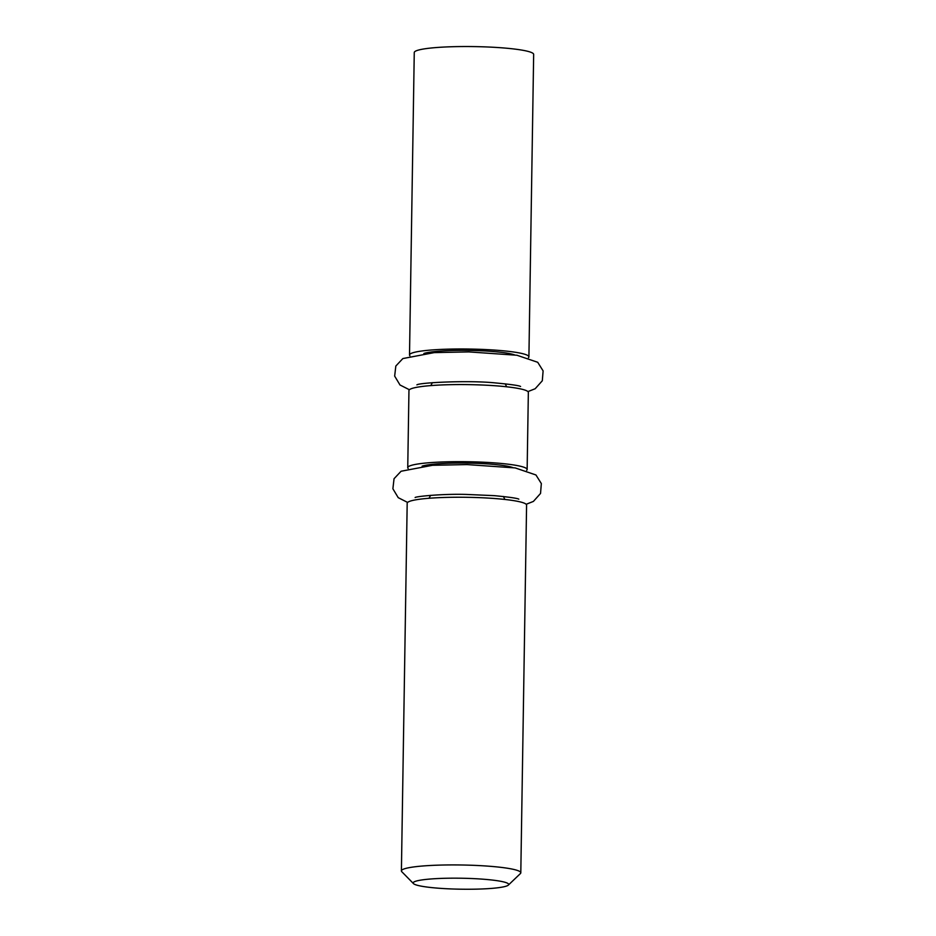 <?xml version="1.0" encoding="UTF-8"?>
<svg xmlns="http://www.w3.org/2000/svg" width="936" height="936" viewBox="0 0 936 936"><rect width="100%" height="100%" fill="white"/><g stroke="black" fill="none" stroke-linecap="round" stroke-linejoin="round"><path stroke-width="1.4" d="M493.19 880.168A47.771 5.487 0.9 0 1 508.353 885.093A47.771 5.487 0.9 0 1 460.828 889.2A47.771 5.487 0.9 0 1 413.466 883.596A47.771 5.487 0.9 0 1 439.218 878.483A47.771 5.487 0.9 0 1 493.19 880.168M508.353 885.093L520.393 873.58A59.705 6.868 -179.1 0 0 520.802 872.785A59.705 6.868 -179.1 0 0 501.439 867.415A59.705 6.868 -179.1 0 0 437.112 865.192A59.705 6.868 -179.1 0 0 401.404 870.913A59.705 6.868 -179.1 0 0 401.79 871.708L413.466 883.596M520.802 872.785L526.582 505.101A59.705 6.868 -179.1 0 0 507.218 499.73A59.705 6.868 -179.1 0 0 442.892 497.507A59.705 6.868 -179.1 0 0 407.183 503.229L401.404 870.913M408.154 468.468A59.705 6.868 0.9 0 1 407.745 467.649A59.705 6.868 0.9 0 1 443.442 461.928A59.705 6.868 0.9 0 1 507.78 464.151A59.705 6.868 0.9 0 1 527.144 469.521A59.705 6.868 0.9 0 1 526.699 470.328M409.921 355.797A59.705 6.868 0.9 0 1 409.512 354.966A59.705 6.868 0.9 0 1 445.22 349.245A59.705 6.868 0.9 0 1 509.547 351.468A59.705 6.868 0.9 0 1 528.91 356.838A59.705 6.868 0.9 0 1 528.466 357.657M527.144 469.521L528.349 392.43A59.705 6.868 -179.1 0 0 508.985 387.059A59.705 6.868 -179.1 0 0 444.659 384.836A59.705 6.868 -179.1 0 0 408.95 390.546L407.745 467.649M528.91 356.838L533.66 54.393A59.705 6.868 -179.1 0 0 514.297 49.023A59.705 6.868 -179.1 0 0 449.97 46.8A59.705 6.868 -179.1 0 0 414.262 52.521L409.512 354.966M512.834 467.579A47.771 5.487 -179.1 0 0 499.707 465.04A47.771 5.487 -179.1 0 0 422.101 466.151M514.601 354.908A47.771 5.487 -179.1 0 0 501.474 352.357A47.771 5.487 -179.1 0 0 423.879 353.48M504.902 499.461L503.428 496.501M430.595 495.355L429.027 498.268M506.668 386.79L505.194 383.818M432.362 382.672L430.794 385.597M527.939 391.599L535.181 388.732L542.307 380.765L543.114 370.902L537.72 362.29L516.941 355.247L468.76 351.901L434.257 352.615L402.854 358.558L395.823 366.034L394.664 376.096L400 384.988L409.395 389.739M416.965 384.825L416.906 384.848C419.597 382.602 468.913 380.145 495.343 382.918C510.705 384.368 519.117 385.55 520.58 386.474L520.545 386.463M526.172 504.282L533.403 501.415L540.54 493.436L541.336 483.573L535.954 474.973L515.174 467.918L466.994 464.584L432.49 465.297L401.088 471.241L394.044 478.717L392.886 488.779L398.233 497.671L407.616 502.421M518.778 499.134L518.813 499.157C517.409 498.256 509.219 497.086 494.231 495.647L466.327 494.43C441.64 493.705 415.619 496.525 415.128 497.531L415.198 497.496"/></g></svg>

